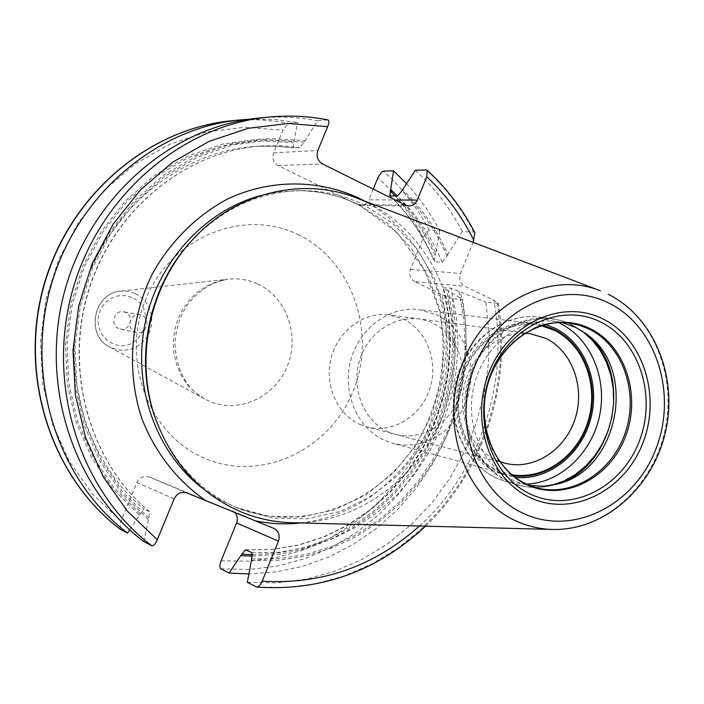 <?xml version="1.0" encoding="UTF-8"?>
<svg xmlns="http://www.w3.org/2000/svg" width="704" height="704" viewBox="0 0 704 704"><rect width="100%" height="100%" fill="white"/><g stroke="black" fill="none" stroke-linecap="round" stroke-linejoin="round"><path stroke-width="0.53" stroke-dasharray="3.52 2.64" d="M357.183 198.229L368.324 203.139C433.602 235.33 467.966 317.302 450.331 391.723C433.127 466.242 365.966 523.943 293.181 522.755M156.658 421.854C173.413 463.302 200.886 492.272 239.078 508.772L272.677 518.047L306.557 518.822L339.768 511.544L370.718 496.716L397.998 475.174L420.385 448.008L436.92 416.53L446.873 382.21L449.803 346.614L445.57 311.353L434.306 278.054L416.469 248.292L392.779 223.511L364.294 205.014C344.696 195.43 323.875 190.634 301.822 190.626L297.018 190.643C318.965 190.652 339.689 195.43 359.19 204.952L387.552 223.344L411.136 247.984L428.903 277.578L440.123 310.693L444.347 345.752L441.426 381.154L431.534 415.281L415.087 446.574L392.797 473.572L365.649 494.991L334.849 509.722L301.796 516.947L268.083 516.164L235.374 507.232L218.442 498.942L203.254 488.866M192.579 239.738C223.81 207.768 260.225 191.391 301.822 190.626M120.014 529.038L120.947 521.136L136.963 482.486C139.744 477.233 143.81 475.385 149.169 476.934L273.759 528.37M234.634 512.406L232.109 510.778M256.538 586.969L286.44 587.532L316.078 583.73L344.916 575.705L372.451 563.666L398.226 547.906L421.819 528.739L442.86 506.537L461.023 481.703L476.027 454.678L487.652 425.929L495.704 395.912L500.069 365.147L500.667 334.127L497.473 303.371L498.256 303.169L493.786 300.291L464.798 286.255C460.222 283.395 458.788 279.127 460.504 273.451L473.07 242.334M221.118 560.789L249.093 561.194L276.804 557.515L303.741 549.886L329.419 538.507L353.417 523.635L375.311 505.586L394.768 484.704L411.462 461.384L425.137 436.031L435.574 409.103L442.614 381.04L446.125 352.334L446.063 323.462L442.402 294.914L414.559 281.556L464.798 286.255M406.41 183.55C419.549 197.727 430.663 213.462 439.745 230.754L429.378 230.358C427.222 230.886 425.154 233.429 423.174 238.005L410.414 269.403C408.786 274.789 410.168 278.837 414.559 281.556M373.243 189.112L368.861 199.813L395.111 199.971M129.712 529.874L139.436 515.108L112.992 488.937L91.608 457.582L76.164 422.11L67.302 383.794L65.446 344.071L70.69 304.418L82.843 266.35L101.446 231.317L125.726 200.605L154.739 175.322L187.334 156.314L222.279 144.153L258.289 139.154L294.087 141.328L297.537 122.54L288.402 123.35L282.938 130.284L273.601 152.803C271.894 158.356 273.39 162.598 278.08 165.546L357.562 204.574L360.941 205.383L364.399 204.626L366.784 202.954L368.861 199.813M139.436 515.108L143.994 509.062C84.498 459.879 58.617 368.562 83.82 288.605C108.874 208.578 181.262 150.682 256.714 146.282L275.158 146.106L293.41 147.849L293.48 142.798L294.087 141.328M143.695 541.534L148.896 517.889L149.521 511.72L143.994 509.062M327.598 119.891L317.495 120.78L304.19 142.111L299.904 147.479L293.41 147.849M442.402 294.914L452.338 298.522L462.871 299.658L465.96 327.923L465.705 356.444L462.123 384.789L455.268 412.526L445.254 439.243L432.212 464.534L416.319 488.013L397.804 509.309L376.93 528.07L353.989 543.981L329.314 556.75L303.274 566.13L276.285 571.912L248.767 573.945M497.473 303.371L485.857 302.122L489.034 332.534L488.462 363.202L484.15 393.615L476.177 423.28L464.675 451.704L449.821 478.412L431.834 502.955L410.995 524.885L387.631 543.814L362.102 559.372L334.831 571.243L306.275 579.146L276.927 582.877L247.324 582.296M474.874 232.76L473.81 232.047L462.37 231.607L447.85 254.25C436.841 229.478 421.714 207.874 402.468 189.446M415.325 170.271C434.491 187.81 450.173 208.261 462.37 231.607M252.551 556.125L278.872 554.444L304.709 548.997L329.595 539.959L353.126 527.534L374.898 511.975L394.574 493.592L411.84 472.718L426.422 449.733L438.099 425.031L446.688 399.018L452.065 372.126L454.133 344.802L452.848 317.504L448.228 290.673L462.871 299.658M448.228 290.673L442.974 287.619L450.868 288.182L485.857 302.122M439.745 230.754L435.697 253.493C426.105 231.977 413.31 212.828 397.302 196.029M447.85 254.25L447.128 256.036L442.138 262.258L434.773 261.738L434.051 261.158L435.697 253.493M249.823 119.178L273.865 119.416L297.537 122.54M259.239 118.034C278.969 116.134 298.39 117.049 317.495 120.78M148.262 519.42L121.519 492.923L99.889 461.155L84.269 425.225L75.319 386.399L73.445 346.122L78.769 305.932L91.089 267.344L109.921 231.827L134.508 200.693L163.865 175.058L196.847 155.795L232.197 143.484L268.611 138.424L304.806 140.633M251.126 560.419L278.617 560.287L305.782 556.081L332.121 547.923L357.139 536.043L380.398 520.714L401.5 502.242L420.094 481.017L435.873 457.424L448.571 431.904L457.978 404.906L463.962 376.913L466.391 348.418L465.23 319.906L460.486 291.896M118.747 328.566C109.674 325.107 114.286 309.575 123.719 311.775L125.532 312.338C134.684 315.885 129.809 331.54 120.314 329.076L118.747 328.566M136.602 332.517L135.001 331.998C125.734 328.46 130.46 312.523 140.105 314.776L141.953 315.348C151.307 318.982 146.309 335.042 136.602 332.517L120.314 329.076M568.454 322.951L555.35 321.402C520.696 317.029 484.264 344.881 474.285 384.428C463.998 423.896 482.31 466.919 514.58 480.92L523.274 484.044L529.734 485.478M555.35 321.402L561.871 322.52M511.738 474.69L497.948 470.51C467.324 457.239 450.666 415.712 461.877 378.946C472.745 342.065 508.904 318.199 541.13 325.67M499.576 461.498L496.901 460.39C471.891 449.416 457.318 416.856 464.182 386.206C470.835 355.52 497.658 332.385 524.867 333.265M360.166 424.521L367.136 426.958C392.586 433.77 420.878 416.398 429.73 389.101C438.865 361.909 426.888 330.07 402.97 318.974L389.233 314.934C364.399 311.458 338.395 330.334 331.294 357.5C323.963 384.595 337.022 414.515 360.166 424.521M435.908 314.486C464.332 327.818 478.368 365.948 467.333 398.402C456.641 430.98 422.849 451.625 392.63 443.221L384.974 440.51C357.606 428.718 342.038 393.202 350.61 360.853C358.917 328.434 389.602 305.738 418.986 309.566L435.908 314.486M542.634 325.213L535.674 323.928C503.483 319.722 469.621 345.365 460.31 381.902C450.71 418.352 467.667 458.216 497.649 471.249L506.035 474.241L512.952 475.693M388.441 431.939C362.199 420.684 349.307 384.375 361.522 354.948C373.349 325.345 406.886 310.561 432.485 322.969C458.26 334.946 470.149 370.48 458.41 399.186C447.04 428.067 414.506 443.626 388.441 431.939M551.619 529.426L553.423 529.47C603.979 530.332 651.816 487.538 664.488 432.256C677.468 377.054 653.611 316.87 608.221 294.263M261.122 195.439L279.004 191.884L297.018 190.643C318.789 190.652 339.354 195.386 358.706 204.846L396.854 232.206L424.97 270.794L439.331 310.358C447.753 354.068 441.654 395.762 421.027 435.442C384.182 501.926 303.222 535.005 235.365 507.232L239.078 508.772M300.89 522.958C370.462 515.17 429.977 455.946 444.066 383.935C458.366 311.978 425.797 234.59 364.39 200.974M149.169 476.934L186.947 492.95M419.443 526.011C480.313 471.249 509.564 381.577 493.786 300.291M136.963 482.486L174.143 498.863M423.174 238.005C411.655 215.01 396.563 194.92 377.898 177.734M120.947 521.136L92.47 494.041L69.326 461.305L52.501 424.063L42.724 383.698L40.462 341.739L45.839 299.825L58.661 259.6L78.408 222.622L104.262 190.326L135.159 163.874L169.849 144.188L206.976 131.886L245.133 127.248L282.938 130.284M297.88 234.546C352.431 260.366 377.177 332.966 353.074 391.274C329.754 449.918 261.782 482.354 205.568 458.674C149.002 435.917 119.812 359.99 145.983 298.654C171.31 236.949 243.725 207.838 297.88 234.546M231.862 120.727C251.002 118.888 269.843 119.759 288.402 123.35M273.601 152.803L317.847 150.48M278.08 165.546L322.511 163.926M357.562 204.574L405.495 205.128M220.792 568.832L249.542 569.474L278.036 565.954L305.774 558.386L332.27 546.99L357.078 532.013L379.782 513.77L400.03 492.606L417.507 468.917L431.93 443.124L443.089 415.659L450.806 386.98L454.96 357.579L455.479 327.923L452.338 298.522M429.378 230.358C417.472 207.786 402.195 188.03 383.53 171.09M473.81 232.047C461.507 208.419 445.694 187.73 426.351 169.981M140.061 513.594L113.916 487.59L92.787 456.474L77.537 421.309L68.807 383.337L66.994 343.974L72.204 304.691L84.26 266.983L102.67 232.267L126.72 201.828L155.434 176.748L187.713 157.863L222.323 145.763L257.998 140.73L293.48 142.798M252.683 554.62L278.898 552.939L304.621 547.501L329.393 538.481L352.81 526.073L374.475 510.532L394.029 492.184L411.171 471.354L425.63 448.413L437.184 423.764L445.65 397.822L450.894 371.017L452.83 343.798L451.414 316.615L446.662 289.925M434.975 255.262C425.19 232.98 411.963 213.233 395.296 196.029M148.896 517.889L122.452 491.559L101.086 460.046L85.659 424.406L76.842 385.933L75.02 346.025L80.309 306.214L92.514 267.986L111.162 232.786L135.502 201.934L164.569 176.502L197.234 157.37L232.241 145.103L268.321 140.017L304.19 142.111M251.733 558.914L279.083 558.73L306.099 554.479L332.27 546.295L357.13 534.406L380.222 519.077L401.157 500.632L419.584 479.442L435.195 455.91L447.726 430.461L456.984 403.568L462.801 375.69L465.089 347.327L463.786 318.974L458.911 291.139M447.128 256.036C436.216 231.123 421.133 209.414 401.87 190.898M149.38 511.632C89.478 462.079 63.413 370.014 88.818 289.388C114.074 208.692 187 150.322 262.97 145.895L281.538 145.71L299.904 147.479M410.414 269.403L460.504 273.451M251.918 552.684L278.687 552.306L305.105 547.906L330.669 539.651L354.895 527.754L377.362 512.477L397.663 494.155L415.457 473.158L430.434 449.882L442.358 424.767L451.009 398.279L456.254 370.876L457.996 343.059L456.192 315.33L450.868 288.182M442.138 262.258C431.64 236.914 416.742 214.834 397.461 196.029M245.846 549.859L272.439 549.49L298.681 545.151L324.078 536.967L348.154 525.175L370.471 510.03L390.641 491.858L408.32 471.029L423.201 447.938L435.037 423.016L443.634 396.722L448.835 369.53L450.56 341.933L448.756 314.406L443.45 287.47M434.773 261.738C424.327 236.579 409.517 214.676 390.35 196.02M257.646 283.941C286.563 297.106 300.115 335.518 287.232 366.388C274.771 397.434 238.533 413.996 209.255 401.192L204.292 398.754L195.298 392.594L187.537 384.754L181.262 375.478L176.695 365.094L174.002 353.927L173.281 342.355L174.548 330.783L177.769 319.598L182.829 309.17L189.561 299.869L197.727 291.984L207.055 285.789L217.21 281.486L227.867 279.189C238.278 278.054 248.204 279.629 257.646 283.941M134.904 293.313L127.917 291.254L120.613 291.122C93.623 292.838 85.281 335.166 109.595 347.002L118.078 350.002L124.441 350.363L130.733 349.237L136.655 346.694L141.9 342.857L146.221 337.92L149.398 332.13L151.281 325.776L151.774 319.167L150.858 312.629L148.57 306.486L145.024 301.048L140.395 296.586L134.904 293.313M131.771 297.414L126.658 295.821L121.299 295.46L115.984 296.349L110.959 298.452L106.489 301.673L102.802 305.835L100.091 310.746L98.481 316.14L98.067 321.754L98.868 327.307L100.839 332.499L103.875 337.084L107.826 340.824L112.49 343.526C140.219 356.805 160.204 308.801 131.771 297.414M527.481 484.554L516.261 478.254L506.466 469.955L498.124 459.782L491.489 448.008L486.781 434.984L484.132 421.098L483.639 406.754L485.329 392.383L489.139 378.426L494.956 365.297L502.603 353.39L511.852 343.059L522.403 334.602L533.958 328.266M555.57 484.51L554.171 484.871C538.938 489.025 524.146 488.022 509.784 481.853C473.035 466.127 454.96 413.785 472.437 371.149C489.359 328.258 536.703 307.006 572.255 324.852L584.822 332.816M585.402 333.23L569.096 323.374L560.006 320.223L550.563 318.428C515.055 314.019 477.77 342.584 467.588 383.082C457.098 423.491 475.904 467.509 508.974 481.835L517.722 484.977C529.795 488.286 541.948 488.25 554.171 484.871L554.866 484.669M582.129 331.003L571.551 324.579L562.813 321.068L553.678 318.859L538.912 317.073C503.694 312.708 466.743 340.938 456.676 380.987C446.292 420.948 464.957 464.499 497.754 478.694L517.722 484.977C528.933 488.057 540.258 488.171 551.698 485.32M526.61 484.15L506.422 481.809L497.57 478.623C464.27 464.147 445.667 420.578 456.016 380.855C466.03 341.035 503.07 312.682 538.912 317.073L558.474 322.573M545.318 324.474C512.072 314.406 473.026 337.753 460.662 376.174C447.894 414.454 464.948 458.665 497.13 472.56L515.161 477.391M600.486 290.822L598.796 290.18M232.197 510.814L273.856 528.405M360.941 205.383L409.024 205.99M498.256 303.169C512.178 383.39 483.974 470.642 425.506 526.17M149.521 511.72C89.769 462.326 63.615 370.19 89.065 289.414C114.356 208.578 187.29 150.278 262.97 145.895L256.714 146.282L275.088 146.106L293.26 147.849M245.555 549.78L272.052 549.419L298.214 545.09L323.532 536.932L347.547 525.158L369.829 510.048L389.972 491.902L407.642 471.099L422.523 448.026L434.377 423.122L442.992 396.845L448.228 369.662L449.988 342.065L448.237 314.556L442.974 287.619M389.778 195.8C408.848 214.342 423.606 236.13 434.051 261.158M204.292 398.754C186.305 388.388 176.554 370.366 175.041 344.705C175.428 330.598 179.282 317.715 186.604 306.046C197.261 291.368 211.015 282.418 227.867 279.189L120.613 291.122C93.438 292.926 85.14 335.016 109.595 347.002L204.292 398.754M140.105 314.776L123.719 311.775M535.982 487.582L523.274 484.044M504.715 463.144L367.136 426.958M530.244 333.687L389.233 314.934M506.035 474.241L392.63 443.221M535.674 323.928L418.986 309.566"/><path stroke-width="1.06" d="M551.619 529.426L293.181 522.755C275.51 522.438 258.394 518.927 241.833 512.222C200.79 494.674 171.952 463.311 155.329 418.123C134.798 360.017 148.878 288.658 189.93 242.686C232.839 192.966 301.946 175.859 357.183 198.229L598.796 290.18M156.658 421.854L154.713 416.486C134.526 359.33 148.359 289.177 188.734 243.971L192.579 239.738M151.844 545.82C80.441 491.806 46.042 386.329 72.292 291.394C98.34 196.381 181.007 125.33 268.761 117.093L259.239 118.034C172.383 126.183 90.649 196.363 64.918 290.18C38.984 383.926 73.031 488.101 143.695 541.534L151.844 545.82C153.516 546.11 155.329 544.086 157.282 539.739L174.143 498.863C177.065 493.302 181.333 491.339 186.947 492.95L273.856 528.405C278.714 531.106 280.245 535.357 278.458 541.165L261.862 581.891L260.022 585.015L258.025 586.846L256.538 586.969L247.324 582.296L251.733 558.914L251.918 552.684L245.555 549.78L241.771 554.189L252.683 554.62M241.771 554.189L229.117 573.056L220.792 568.832C219.472 567.618 219.578 564.934 221.118 560.789L236.614 522.922C238.058 518.848 237.398 515.337 234.634 512.406M157.282 539.739L127.433 511.236L103.18 476.714L85.545 437.395L75.328 394.724L73.005 350.346L78.716 305.985L92.25 263.402L113.062 224.268L140.272 190.089L172.753 162.114L209.185 141.319L248.125 128.33L288.103 123.464L327.659 126.694L317.847 150.48C316.052 156.341 317.61 160.82 322.511 163.926L405.495 205.128L409.024 205.99C412.817 205.841 415.58 203.878 417.305 200.112L426.782 176.818L427.196 170.271L426.351 169.981L415.325 170.271L401.87 190.898L397.461 196.029L389.778 195.8L393.51 170.834L383.53 171.09L381.533 172.154L378.215 176.994L373.243 189.112M473.07 242.334L474.874 232.76C462.546 208.982 446.653 188.153 427.196 170.271M120.014 529.038L120.234 529.214C51.709 477.47 18.726 377.01 43.736 286.695C68.552 196.31 147.602 128.656 231.862 120.727C147.268 128.709 68.253 196.434 43.472 286.651C18.498 376.807 51.392 477.206 120.12 529.144M129.712 529.874L127.6 533.086L120.234 529.214M327.659 126.694C329.146 122.795 329.226 120.525 327.897 119.9L327.598 119.891C308.299 116.107 288.693 115.174 268.761 117.093C288.781 115.166 308.502 116.107 327.897 119.9M248.767 573.945L229.117 573.056M393.51 170.834L406.41 183.55M241.164 555.667L252.551 556.125M397.302 196.029L390.738 189.508M127.6 533.086C58.397 480.806 25.08 379.174 50.371 287.786C75.486 196.328 155.373 127.882 240.451 119.882L249.823 119.178M529.734 485.478L543.858 486.253L557.946 483.886C618.209 469.832 637.78 370.594 587.365 334.708L575.643 327.378L561.871 322.52M541.13 325.67L553.907 330.123C583.713 344.432 598.858 384.701 588.403 420.165C578.248 455.734 544.183 480.374 511.738 474.69M524.867 333.265L530.244 333.687L545.609 338.29C572.308 350.988 585.438 387.596 575.036 418.986C564.96 450.481 533.201 470.765 504.715 463.144L499.576 461.498M512.952 475.693C545.609 480.612 579.383 455.382 589.257 419.628C599.421 383.953 584.091 343.754 554.198 329.393L542.634 325.213M525.378 514.307C574.35 535.894 634.506 504.768 655.732 449.46C677.644 394.46 656.709 326.665 609.101 303.222C561.845 278.942 498.08 307.19 475.156 365.218C451.51 422.902 476.071 493.583 525.378 514.307M531.714 498.326C489.922 480.533 469.295 420.649 489.271 371.8C508.631 322.67 562.602 298.461 602.87 318.921C643.438 338.677 661.452 396.484 642.717 443.388C624.58 490.565 573.232 516.85 531.714 498.326M600.486 290.822C548.979 269.914 483.798 303.697 461.789 365.587C439.076 427.196 466.127 500.104 517.933 521.805C529.32 526.698 541.147 529.25 553.423 529.47C604.894 530.288 652.766 487.432 665.386 432.45C678.322 377.546 654.535 317.39 608.414 294.342L608.221 294.263M203.254 488.866C156.693 453.684 132.466 387.464 144.804 324.922C157.133 262.372 204.697 210.311 261.122 195.439M255.35 520.854C270.442 523.934 285.622 524.63 300.89 522.958M364.39 200.974L358.917 198.132C318.419 179.238 270.626 179.036 228.017 198.757C196.742 215.327 170.342 241.454 152.222 274.129C130.161 318.982 126.421 372.17 141.909 418.704C155.206 452.795 177.522 481.202 205.929 500.702M236.614 522.922L278.458 541.165M473.871 240.354C461.921 216.137 446.222 194.955 426.782 176.818M262.178 581.161C321.596 584.804 374.018 566.421 419.443 526.011M395.111 199.971L417.305 200.112M395.296 196.029L390.148 190.942M532.004 494.824C491.744 477.646 471.909 419.98 491.137 372.953C509.775 325.653 561.73 302.289 600.565 321.974C639.69 340.974 657.087 396.704 639.021 441.936C621.518 487.414 571.991 512.706 532.004 494.824M527.991 485.197C564.23 501.486 609.268 478.667 625.178 437.395C641.608 396.352 625.706 345.778 590.154 328.627C554.866 310.86 507.839 332.094 490.996 374.862C473.607 417.384 491.515 469.542 527.991 485.197M533.958 328.266C545.274 323.391 556.776 321.614 568.454 322.951L578.943 325.107L588.931 328.988C622.706 345.33 638.959 392.137 625.504 432.054C612.462 472.12 572.026 497.772 535.982 487.582L527.349 484.484C495.238 470.606 476.599 427.082 487.071 386.866C497.253 346.553 534.072 318.542 568.454 322.951M527.481 484.554L535.982 487.582M554.866 484.669C615.771 469.753 635.501 369.741 584.822 332.816M551.698 485.32L563.913 481.008L575.397 474.461L585.825 465.898L594.915 455.558L602.413 443.74L608.133 430.786L611.908 417.041L613.633 402.89L613.263 388.731L610.808 374.95L606.329 361.935L599.931 350.046L591.791 339.636L582.129 331.003M558.474 322.573L559.733 323.162C590.489 338.07 607.446 377.986 599.65 415.413C592.046 452.892 560.727 482.759 526.61 484.15M515.161 477.391C548.17 480.955 581.39 454.722 590.77 418.642C600.415 382.624 584.742 342.549 554.717 328.099L545.318 324.474M154.713 416.486L155.329 418.123M188.734 243.971L189.93 242.686M425.506 526.17C377.502 571.05 321.314 591.351 256.96 587.092M240.451 119.882L231.862 120.727M587.365 334.708L585.402 333.23M557.946 483.886L555.57 484.51"/></g></svg>
